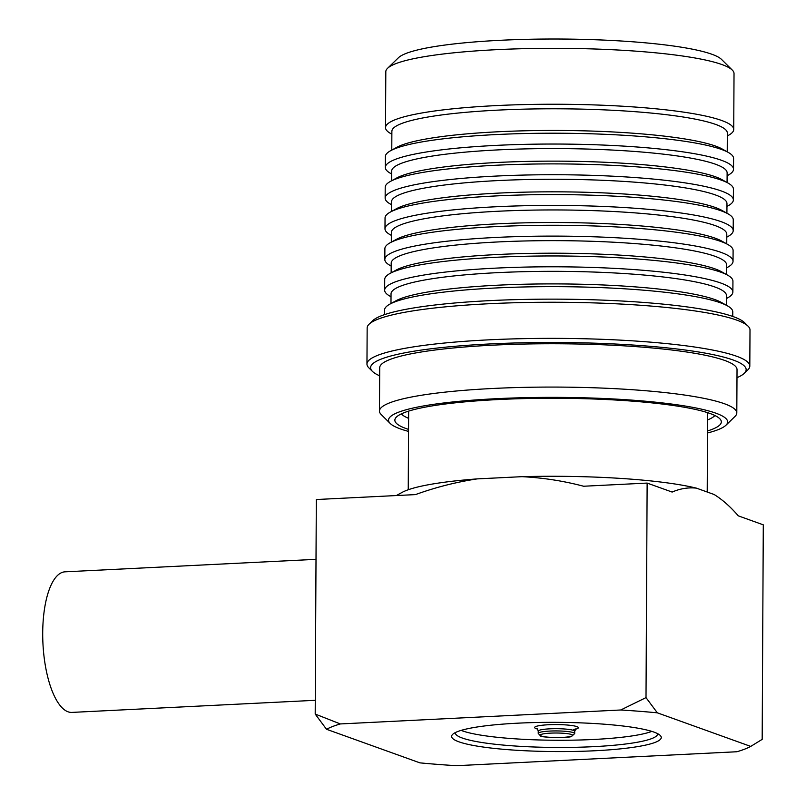 <?xml version="1.0" encoding="UTF-8"?>
<svg xmlns="http://www.w3.org/2000/svg" width="806" height="806" viewBox="0 0 806 806"><rect width="100%" height="100%" fill="white"/><g stroke="black" fill="none" stroke-linecap="round" stroke-linejoin="round"><path stroke-width="1.21" d="M391.867 134.209L390.749 133.574A174.106 24.281 0.3 0 1 385.52 127.63L385.812 71.704A174.106 24.281 0.3 0 1 387.565 68.288L398.446 57.73A163.175 22.749 0.3 0 1 500.224 40.3A163.175 22.749 0.3 0 1 721.531 59.422L732.301 70.092A174.106 24.281 0.3 0 1 734.024 73.527L733.732 129.454A174.106 24.281 0.3 0 1 728.443 135.348L727.314 135.962M387.565 68.288A174.106 24.281 0.3 0 1 496.164 49.69A174.106 24.281 0.3 0 1 732.301 70.092M385.52 127.63A174.106 24.281 0.3 0 1 495.871 105.616A174.106 24.281 0.3 0 1 733.732 129.454M391.776 150.077L391.877 131.307A167.729 23.394 0.3 0 1 498.189 110.11A167.729 23.394 0.3 0 1 727.334 133.061L727.234 151.83M391.656 173.995L390.537 173.371A174.106 24.281 0.3 0 1 385.308 167.416L385.369 156.586A174.106 24.281 0.3 0 1 390.658 150.692L396.864 147.297A167.729 23.394 0.3 0 1 498.078 131.771A167.729 23.394 0.3 0 1 722.176 148.999L728.352 152.465A174.106 24.281 0.3 0 1 733.581 158.409L733.52 169.24A174.106 24.281 0.3 0 1 728.231 175.134L727.103 175.748M390.658 150.692A174.106 24.281 0.3 0 1 495.72 134.582A174.106 24.281 0.3 0 1 728.352 152.465M385.308 167.416A174.106 24.281 0.3 0 1 495.66 145.412A174.106 24.281 0.3 0 1 733.52 169.24M391.625 180.766L391.676 171.104A167.729 23.394 0.3 0 1 497.977 149.896A167.729 23.394 0.3 0 1 727.123 172.857L727.072 182.519M391.494 204.684L390.376 204.059A174.106 24.281 0.3 0 1 385.147 198.105L385.208 187.274A174.106 24.281 0.3 0 1 390.497 181.38L396.703 177.985A167.729 23.394 0.3 0 1 497.917 162.459A167.729 23.394 0.3 0 1 722.025 179.688L728.191 183.153A174.106 24.281 0.3 0 1 733.42 189.098L733.359 199.928A174.106 24.281 0.3 0 1 728.07 205.822L726.941 206.447M390.497 181.38A174.106 24.281 0.3 0 1 495.559 165.27A174.106 24.281 0.3 0 1 728.191 183.153M385.147 198.105A174.106 24.281 0.3 0 1 495.499 176.101A174.106 24.281 0.3 0 1 733.359 199.928M391.464 211.454L391.515 201.792A167.729 23.394 0.3 0 1 497.816 180.584A167.729 23.394 0.3 0 1 726.962 203.545L726.911 213.207M391.333 235.372L390.215 234.748A174.106 24.281 0.3 0 1 384.986 228.803L385.046 217.963A174.106 24.281 0.3 0 1 390.336 212.069L396.542 208.673A167.729 23.394 0.3 0 1 497.755 193.148A167.729 23.394 0.3 0 1 721.864 210.376L728.03 213.842A174.106 24.281 0.3 0 1 733.259 219.786L733.198 230.617A174.106 24.281 0.3 0 1 727.909 236.521L726.79 237.135M390.336 212.069A174.106 24.281 0.3 0 1 495.398 195.959A174.106 24.281 0.3 0 1 728.03 213.842M384.986 228.803A174.106 24.281 0.3 0 1 495.337 206.789A174.106 24.281 0.3 0 1 733.198 230.617M391.303 242.143L391.353 232.481A167.729 23.394 0.3 0 1 497.655 211.273A167.729 23.394 0.3 0 1 726.8 234.234L726.75 243.906M408.551 429.397A163.245 22.77 0.3 0 1 395.403 418.334A163.245 22.77 0.3 0 1 498.32 399.544A163.245 22.77 0.3 0 1 720.806 420.037A163.245 22.77 0.3 0 1 707.537 430.958M401.328 413.881A157.986 22.034 -179.7 0 0 408.612 418.344M408.541 431.401A169.552 23.646 0.3 0 1 390.215 423.482A169.552 23.646 0.3 0 1 496.002 398.708A169.552 23.646 0.3 0 1 725.934 425.246A169.552 23.646 0.3 0 1 707.527 432.973M390.215 423.482L381.238 414.586A178.67 24.915 0.3 0 1 379.475 411.07A178.67 24.915 0.3 0 1 492.718 388.482A178.67 24.915 0.3 0 1 736.805 412.944A178.67 24.915 0.3 0 1 735.001 416.44L725.934 425.246M379.475 411.07L379.707 367.748A178.67 24.915 0.3 0 1 492.94 345.159A178.67 24.915 0.3 0 1 737.027 369.611L736.805 412.944M736.986 377.671A187.778 26.185 -179.7 0 0 744.26 373.339A187.778 26.185 -179.7 0 0 489.605 343.961A187.778 26.185 -179.7 0 0 372.443 371.395A187.778 26.185 -179.7 0 0 379.656 375.808M372.443 371.395L368.846 367.838A191.425 26.699 0.3 0 1 366.962 364.07A191.425 26.699 0.3 0 1 488.285 339.87A191.425 26.699 0.3 0 1 749.812 366.075A191.425 26.699 0.3 0 1 747.887 369.823L744.26 373.339M749.812 366.075L750.003 329.966A191.425 26.699 -179.7 0 0 748.109 326.198A191.425 26.699 -179.7 0 0 488.476 303.761A191.425 26.699 -179.7 0 0 369.077 324.214A191.425 26.699 -179.7 0 0 367.153 327.961L366.962 364.07M369.077 324.214L372.704 320.687A187.778 26.185 0.3 0 1 489.836 300.628A187.778 26.185 0.3 0 1 744.522 322.642L748.109 326.198M384.543 314.632L384.563 310.038A174.106 24.281 0.3 0 1 389.852 304.144A174.106 24.281 0.3 0 1 494.914 288.024A174.106 24.281 0.3 0 1 727.546 305.907A174.106 24.281 0.3 0 1 732.775 311.862L732.755 316.456M389.852 304.144L396.058 300.739A167.729 23.394 0.3 0 1 497.272 285.223A167.729 23.394 0.3 0 1 721.38 302.452L727.546 305.907M390.981 303.53L391.031 293.858A167.729 23.394 0.3 0 1 497.332 272.66A167.729 23.394 0.3 0 1 726.478 295.621L726.428 305.283M391.011 296.759L389.892 296.124A174.106 24.281 0.3 0 1 384.664 290.18A174.106 24.281 0.3 0 1 495.015 268.166A174.106 24.281 0.3 0 1 732.876 292.004A174.106 24.281 0.3 0 1 727.586 297.898L726.468 298.512M384.664 290.18L384.724 279.35A174.106 24.281 0.3 0 1 390.013 273.456A174.106 24.281 0.3 0 1 495.075 257.336A174.106 24.281 0.3 0 1 727.707 275.219A174.106 24.281 0.3 0 1 732.936 281.173L732.876 292.004M390.013 273.456L396.22 270.05A167.729 23.394 0.3 0 1 497.433 254.525A167.729 23.394 0.3 0 1 721.541 271.753L727.707 275.219M391.142 272.831L391.192 263.169A167.729 23.394 0.3 0 1 497.493 241.971A167.729 23.394 0.3 0 1 726.639 264.922L726.589 274.594M391.172 266.071L390.054 265.436A174.106 24.281 0.3 0 1 384.825 259.492A174.106 24.281 0.3 0 1 495.176 237.478A174.106 24.281 0.3 0 1 733.037 261.315A174.106 24.281 0.3 0 1 727.747 267.209L726.629 267.824M384.825 259.492L384.885 248.661A174.106 24.281 0.3 0 1 390.175 242.757A174.106 24.281 0.3 0 1 495.237 226.647A174.106 24.281 0.3 0 1 727.868 244.53A174.106 24.281 0.3 0 1 733.097 250.485L733.037 261.315M390.175 242.757L396.381 239.362A167.729 23.394 0.3 0 1 497.594 223.836A167.729 23.394 0.3 0 1 721.702 241.065L727.868 244.53M707.215 492.013L707.638 412.793A149.493 20.845 -179.7 0 0 707.628 412.672M594.828 750.759A104.83 14.619 0.3 0 1 452.67 734.357A104.83 14.619 0.3 0 1 518.057 723.163A104.83 14.619 0.3 0 1 660.235 735.445A104.83 14.619 0.3 0 1 594.828 750.759M657.625 733.662A101.183 14.105 0.3 0 1 657.636 733.873A101.183 14.105 0.3 0 1 593.508 746.668A101.183 14.105 0.3 0 1 455.279 732.815A101.183 14.105 0.3 0 1 455.289 732.604M461.133 730.377A101.183 14.105 -179.7 0 0 462.342 730.841A101.183 14.105 -179.7 0 0 593.548 739.475A101.183 14.105 -179.7 0 0 651.812 731.385M315.267 700.303L71.976 712.403A70.374 25.57 -92.8 0 1 42.708 632.851A70.374 25.57 -92.8 0 1 64.984 571.827L316.002 559.334M750.729 746.406L762.174 739.374L763.292 524.837L738.296 515.85C730.407 506.692 722.337 499.569 714.106 494.491L696.444 488.144A160.434 22.377 -179.7 0 0 522.046 476.668L477.162 478.895C456.246 482.059 435.683 487.287 415.463 494.602L316.325 499.529L315.196 714.066L326.521 729.279L419.916 762.859A218.779 30.507 0.3 0 0 456.488 765.7L736.916 751.746A218.779 30.507 0.3 0 0 750.729 746.406L657.333 712.826L646.009 697.613L620.761 709.985A218.779 30.507 0.3 0 1 657.333 712.826M620.761 709.985L340.334 723.939L315.196 714.066M326.521 729.279A218.779 30.507 0.3 0 1 340.334 723.939M696.444 488.144C688.223 487.287 680.113 488.597 672.133 492.063L647.137 483.076L583.615 486.24C563.626 480.95 543.103 477.757 522.046 476.668M477.162 478.895A160.434 22.377 -179.7 0 0 402.123 492.385L396.351 495.549M647.137 483.076L646.009 697.613M408.652 411.11A149.493 20.845 -179.7 0 0 408.642 411.221L408.239 489.756M707.597 419.916A157.986 22.034 -179.7 0 0 714.922 415.523M537.431 729.017A21.853 3.043 0.3 0 1 536.151 728.634A21.853 3.043 0.3 0 1 548.483 724.745A21.853 3.043 0.3 0 1 576.824 726.609A21.853 3.043 0.3 0 1 575.534 729.218M538.227 733.379L540.574 735.949C540.786 737.732 571.192 738.054 571.635 736.331L574.688 733.571A18.236 2.539 0.3 0 0 573.419 732.634A18.236 2.539 0.3 0 0 553.067 730.961A18.236 2.539 0.3 0 0 538.227 733.379L538.237 731.143A18.236 2.539 0.3 0 1 553.077 728.715A18.236 2.539 0.3 0 1 573.429 730.387A18.236 2.539 0.3 0 1 574.698 731.324L575.927 728.886L573.54 729.531M541.36 736.019A16.211 2.257 0.3 0 1 550.508 733.138A16.211 2.257 0.3 0 1 571.535 734.518A16.211 2.257 0.3 0 1 562.387 737.409A16.211 2.257 0.3 0 1 541.36 736.019M574.688 733.571L574.698 731.324M538.237 731.143L537.34 728.815"/></g></svg>
